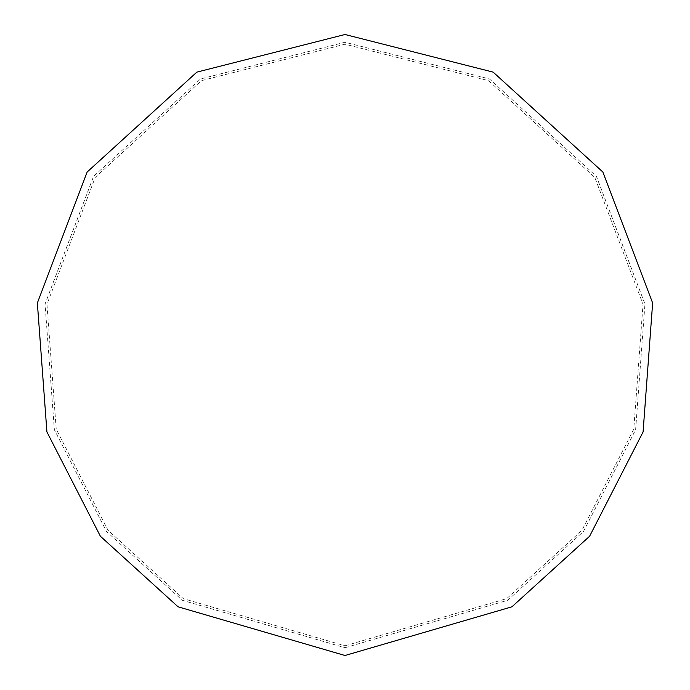 <?xml version="1.0" encoding="UTF-8"?>
<svg xmlns="http://www.w3.org/2000/svg" width="690" height="690" viewBox="0 0 690 690"><rect width="100%" height="100%" fill="white"/><g stroke="black" fill="none" stroke-linecap="round" stroke-linejoin="round"><path stroke-width="0.52" stroke-dasharray="3.45 2.59" d="M345 655.5L511.928 606.812L589.605 536.251L643.08 431.94L652.645 302.988L602.853 172.026L493.16 72.131L345 34.5L196.84 72.131L87.147 172.026L37.355 302.988L46.92 431.94L100.395 536.251L178.072 606.812L345 655.5L511.928 606.812L589.605 536.251L643.08 431.94L652.645 302.988L602.853 172.026L493.16 72.131L345 34.5L196.84 72.131L87.147 172.026L37.355 302.988L46.92 431.94L100.395 536.251L178.072 606.812L345 655.5L511.928 606.812L589.605 536.251L643.08 431.94L652.645 302.988L602.853 172.026L493.16 72.131L345 34.5L196.84 72.131L87.147 172.026L37.355 302.988L46.92 431.94L100.395 536.251L178.072 606.812L345 655.5L511.928 606.812L589.605 536.251L643.08 431.94L652.645 302.988L602.853 172.026L493.16 72.131L345 34.5L196.84 72.131L87.147 172.026L37.355 302.988L46.92 431.94L100.395 536.251L178.072 606.812L345 655.5M345 647.738L507.754 600.266L583.49 531.473L635.628 429.767L644.952 304.04L596.41 176.347L489.452 78.953L345 42.263L200.549 78.953L93.59 176.347L45.048 304.04L54.372 429.767L106.51 531.473L182.246 600.266L345 647.738M345 645.797L506.71 598.635L581.963 530.282L633.765 429.223L643.028 304.307L594.797 177.425L488.529 80.652L345 44.203L201.471 80.652L95.203 177.425L46.972 304.307L56.235 429.223L108.037 530.282L183.29 598.635L345 645.797"/><path stroke-width="1.03" d="M345 655.5L511.928 606.812L589.605 536.251L643.08 431.94L652.645 302.988L602.853 172.026L493.16 72.131L345 34.5L196.84 72.131L87.147 172.026L37.355 302.988L46.92 431.94L100.395 536.251L178.072 606.812L345 655.5"/></g></svg>
